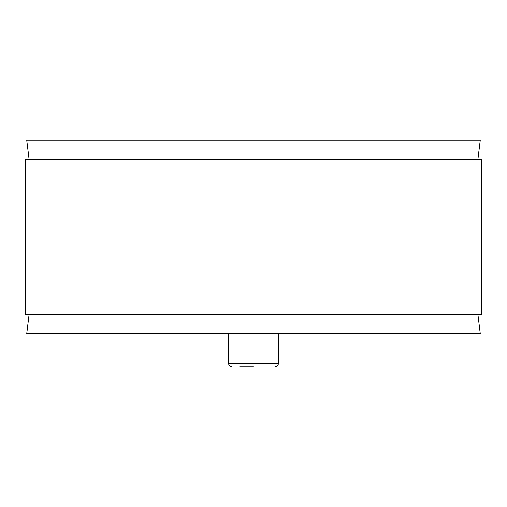 <?xml version="1.0" encoding="UTF-8"?>
<svg xmlns="http://www.w3.org/2000/svg" width="507" height="507" viewBox="0 0 507 507"><rect width="100%" height="100%" fill="white"/><g stroke="black" fill="none" stroke-linecap="round" stroke-linejoin="round"><path stroke-width="0.76" d="M25.35 314.34L481.65 314.34L481.65 159.477L25.35 159.477L25.35 314.34M29.108 314.34L26.732 333.701L480.268 333.701L477.892 314.34M477.892 159.477L480.268 140.116L26.732 140.116L29.108 159.477M239.672 366.884L253.5 366.884M231.927 366.884C229.912 366.688 228.809 365.579 228.613 363.563L228.613 333.701M275.073 366.884C277.088 366.688 278.191 365.579 278.387 363.563L228.613 363.563M278.387 363.563L278.387 333.701"/></g></svg>
